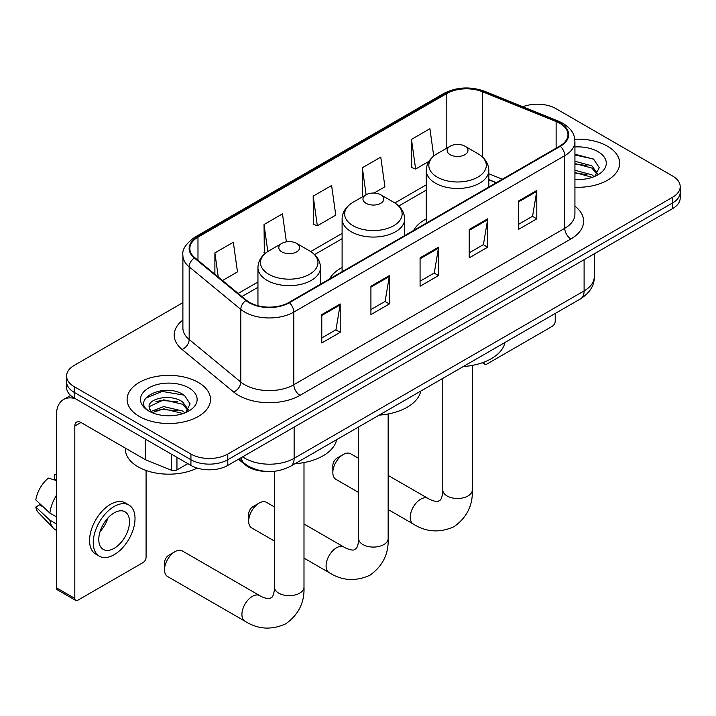 <?xml version="1.0" encoding="UTF-8"?>
<svg xmlns="http://www.w3.org/2000/svg" width="716" height="716" viewBox="0 0 716 716"><rect width="100%" height="100%" fill="white"/><g stroke="black" fill="none" stroke-linecap="round" stroke-linejoin="round"><path stroke-width="1.07" d="M342.105 267.498A46.048 26.581 0 0 0 329.467 279.025M426.271 218.908A46.048 26.581 0 0 0 413.624 230.436M496.179 182.777L488.822 179.797M265.967 471.405A26.062 15.045 180 0 1 245.463 464.997L238.482 459.242M182.893 302.644L74.204 365.393A26.062 15.045 0 0 0 66.57 376.034L66.57 387.383A26.062 15.045 0 0 0 74.204 398.024L190.93 465.418A26.062 15.045 0 0 0 227.786 465.418L672.566 208.625A26.062 15.045 0 0 0 680.2 197.983L680.2 192.309A26.062 15.045 0 0 1 672.566 202.95A26.062 15.045 0 0 0 680.2 192.309L680.2 186.634A26.062 15.045 0 0 0 672.566 175.993L555.84 108.599A26.062 15.045 0 0 0 522.886 106.747M66.57 376.034A26.062 15.045 0 0 0 74.204 386.676L190.93 454.06A26.062 15.045 0 0 0 227.786 454.06L227.786 459.735L672.566 202.95L227.786 459.735A26.062 15.045 0 0 1 190.93 459.735A26.062 15.045 0 0 0 227.786 459.735L227.786 465.418M74.204 386.676L74.204 392.35L190.93 459.735L74.204 392.35A26.062 15.045 0 0 1 66.57 381.709A26.062 15.045 0 0 0 74.204 392.35L74.204 398.024M607.445 146.198A41.698 24.075 0 0 0 574.778 139.217A41.698 24.075 0 0 1 607.445 146.198A41.698 24.075 0 0 1 619.662 163.221A41.698 24.075 0 0 0 607.445 146.198M198.296 382.416A41.698 24.075 0 0 0 152.857 377.198A41.698 24.075 0 0 0 127.108 399.439A41.698 24.075 0 0 0 139.325 416.47A41.698 24.075 0 0 0 184.773 421.688A41.698 24.075 0 0 0 210.513 399.439A41.698 24.075 0 0 0 198.296 382.416A41.698 24.075 0 0 0 152.857 377.198A41.698 24.075 0 0 0 127.108 399.439A41.698 24.075 0 0 0 139.325 416.47A41.698 24.075 0 0 0 184.773 421.688A41.698 24.075 0 0 0 210.513 399.439A41.698 24.075 0 0 0 198.296 382.416M559.831 123.322A27.799 16.047 180 0 1 567.976 134.671A27.799 16.047 180 0 1 559.831 146.019L288.915 302.438A27.799 16.047 180 0 1 246.483 300.29L194.868 257.733A27.799 16.047 180 0 1 189.838 248.533A27.799 16.047 180 0 1 197.983 237.175L446.811 93.519A27.799 16.047 180 0 1 482.414 91.729L556.126 121.523A27.799 16.047 180 0 1 559.831 123.322M560.324 123.036A28.497 16.45 0 0 0 556.52 121.192L482.808 91.397A28.497 16.45 0 0 0 446.319 93.241L197.491 236.898A28.497 16.45 0 0 0 194.296 257.966L245.91 300.523A28.497 16.45 0 0 0 289.407 302.716L560.324 146.306A28.497 16.45 0 0 0 560.324 123.036M321.779 314.601L321.779 342.973L340.207 332.34L340.207 303.96L321.779 314.601M321.779 337.943L335.974 329.745L340.136 304.909A6.954 4.01 -120 0 0 340.207 303.96M335.849 329.816L340.207 332.34M370.924 286.23L370.924 314.601L389.361 303.96L389.361 275.588L370.924 286.23M370.924 309.572L385.127 301.373L389.28 276.528A6.954 4.01 -120 0 0 389.361 275.588M385.002 301.445L389.361 303.96M518.366 201.106L518.366 229.478L536.794 218.836L536.794 190.465L518.366 201.106M518.366 224.448L532.561 216.25L536.723 191.405A6.954 4.01 -120 0 0 536.794 190.465M532.435 216.321L536.794 218.836M469.222 229.478L469.222 257.85L487.65 247.217L487.65 218.836L469.222 229.478M469.222 252.82L483.416 244.621L487.578 219.776A6.954 4.01 -120 0 0 487.65 218.836M483.291 244.693L487.65 247.217M420.077 257.85L420.077 286.23L438.505 275.588L438.505 247.217L420.077 257.85M420.077 281.191L434.272 273.002L438.434 248.157A6.954 4.01 -120 0 0 438.505 247.217M434.147 273.073L438.505 275.588M574.93 187.234A41.698 24.075 0 0 0 619.662 163.221A41.698 24.075 0 0 1 574.93 187.234M227.786 454.06L672.566 197.276A26.062 15.045 0 0 0 680.2 186.634M222.515 280.529L237.479 271.892L233.318 242.25L214.889 252.891L214.889 274.237M374.056 193.043L384.922 186.769L380.76 157.126L362.332 167.768L362.627 195.969M433.735 156.052L429.904 128.746L411.476 139.387L411.772 167.589M286.391 241.847L282.462 213.869L264.034 224.511L264.329 252.712M313.178 196.139L317.34 225.782L335.768 215.149L331.606 185.498L313.178 196.139L313.474 224.341M317.34 225.782L313.178 224.233M363.442 196.274L362.332 195.853M362.332 167.768L366.109 194.734M411.476 139.387L415.638 169.039L428.965 161.342M415.638 169.039L411.476 167.481M265.511 253.16L264.034 252.605M264.034 224.511L267.82 251.513M214.889 252.891L218.273 277.038M574.93 179.269L579.799 179.546M574.93 170.265L591.846 174.802L594.137 176.646M574.93 172.511L592.257 177.344M574.93 161.252L591.846 165.799L597.484 173.585M574.93 163.508L591.846 168.045L597.037 174.176M574.93 179.483A28.327 16.352 0 0 0 597.985 174.785A28.327 16.352 0 0 0 597.985 151.658A28.327 16.352 0 0 0 574.93 146.968M594.808 176.369L599.247 167.651L593.636 159.203L574.93 154.137M574.93 155.005L593.251 158.943M574.93 164.018L586.977 165.566M574.93 173.021L586.977 174.579M483.9 362.162L483.962 362.207A4.341 2.506 120 0 0 484.866 364.193A4.341 2.506 120 0 0 487.041 363.979L552.152 326.38A4.341 2.506 120 0 0 555.231 321.063L555.231 313.456M332.842 472.578L332.842 465.49A6.086 3.508 -60 0 1 337.138 458.043L343.286 454.49A14.768 8.529 120 0 0 332.842 472.578A14.768 8.529 120 0 0 335.902 479.344L358.618 492.456M450.176 154.71A10.427 6.023 0 0 0 464.917 154.71A10.427 6.023 0 0 0 464.926 146.198L477.867 153.671A28.73 16.584 0 0 1 477.867 177.129A28.73 16.584 0 0 1 437.234 177.129A28.73 16.584 0 0 1 437.234 153.671C430.155 157.878 426.503 163.454 426.271 170.417A31.28 18.061 0 0 0 435.435 183.189A31.28 18.061 0 0 0 469.517 187.1A31.28 18.061 0 0 0 488.822 170.417C488.598 163.454 484.938 157.878 477.867 153.671L464.926 146.198A10.427 6.023 0 0 0 450.176 146.198A10.427 6.023 0 0 0 450.176 154.71M463.297 366.538A47.784 27.584 0 0 0 504.986 342.463M358.618 458.347L350.67 453.765A14.768 8.529 120 0 0 343.286 454.49L337.138 458.043M248.676 521.176L248.676 514.079A6.086 3.508 -60 0 1 252.972 506.633L259.12 503.088A14.768 8.529 120 0 0 248.676 521.176A14.768 8.529 120 0 0 251.737 527.934L274.452 541.054M366.01 203.299A10.427 6.023 0 0 0 380.76 203.299A10.427 6.023 0 0 0 380.76 194.788L393.702 202.261A28.73 16.584 0 0 1 393.702 225.719A28.73 16.584 0 0 1 353.069 225.719A28.73 16.584 0 0 1 353.069 202.261C345.989 206.468 342.338 212.043 342.105 219.006A31.28 18.061 0 0 0 351.27 231.778A31.28 18.061 0 0 0 385.351 235.689A31.28 18.061 0 0 0 404.665 219.006C404.433 212.043 400.781 206.468 393.702 202.261L380.76 194.788A10.427 6.023 0 0 0 366.01 194.788A10.427 6.023 0 0 0 366.01 203.299M379.131 415.128A47.784 27.584 0 0 0 420.82 391.052M274.452 506.946L266.504 502.355A14.768 8.529 120 0 0 259.12 503.088L252.972 506.633M164.51 569.766L164.51 562.669A6.086 3.508 -60 0 1 168.815 555.222L174.955 551.678A14.768 8.529 120 0 0 164.51 569.766A14.768 8.529 120 0 0 167.571 576.523L244.979 621.22A14.768 8.529 -60 0 1 242.715 609.379A14.768 8.529 -60 0 1 252.363 596.365A14.768 8.529 -60 0 1 259.747 595.631C260.57 596.365 266.236 598.934 269.493 598.648L272.196 597.09C274.067 594.414 274.675 588.221 274.452 587.147A14.768 8.529 180 0 0 278.775 593.17A14.768 8.529 180 0 0 299.664 593.17A14.768 8.529 180 0 0 303.996 587.147C304.622 602.433 298.563 614.65 285.809 623.797C271.516 630.268 257.903 629.409 244.979 621.22M281.853 251.898A10.427 6.023 0 0 0 296.594 251.898A10.427 6.023 0 0 0 296.594 243.377L309.536 250.851A28.73 16.584 0 0 1 309.536 274.317A28.73 16.584 0 0 1 268.903 274.317A28.73 16.584 0 0 1 268.903 250.851C261.832 255.057 258.172 260.642 257.948 267.605A31.28 18.061 0 0 0 267.104 280.368A31.28 18.061 0 0 0 301.194 284.288A31.28 18.061 0 0 0 320.5 267.605C320.267 260.642 316.615 255.057 309.536 250.851L296.594 243.377A10.427 6.023 0 0 0 281.853 243.377A10.427 6.023 0 0 0 281.853 251.898M294.965 463.717A47.784 27.584 0 0 0 336.663 439.651M259.747 595.631L182.338 550.944A14.768 8.529 120 0 0 174.955 551.678L168.815 555.222M176.95 457.345L176.95 469.938L187.861 463.637M75.502 398.776A34.753 20.066 -120 0 0 63.59 399.492A34.753 20.066 -120 0 0 56.385 415.405L56.385 587.782L74.822 598.424L74.822 426.047A8.69 5.012 60 0 1 76.621 422.064A8.69 5.012 60 0 1 80.962 422.494L145.196 459.582L145.196 439.015M74.822 598.424A4.341 2.506 120 0 0 75.717 600.411L57.289 589.769A4.341 2.506 -60 0 1 56.385 587.782M75.717 600.411A4.341 2.506 120 0 0 77.892 600.196L143.012 562.597A4.341 2.506 120 0 0 146.082 557.281L146.082 470.475M176.95 469.938A4.341 2.506 180 0 1 171.393 470.215L145.778 459.869A4.341 2.506 180 0 1 145.196 459.582M114.139 548.34A21.722 12.539 120 0 0 128.325 529.205A21.722 12.539 120 0 0 124.996 511.797A21.722 12.539 120 0 0 114.139 512.871A21.722 12.539 120 0 0 99.945 532.015A21.722 12.539 120 0 0 103.274 549.414A21.722 12.539 120 0 0 114.139 548.34M100.106 531.505A21.722 12.539 120 0 0 107.901 517.999M56.385 475.111L54.55 474.556L54.55 478.915L56.385 479.98M128.907 505.022L125.219 502.9A29.535 17.059 120 0 0 110.452 504.359A29.535 17.059 120 0 0 91.156 530.386A29.535 17.059 120 0 0 95.684 554.059L99.363 556.189A29.535 17.059 120 0 0 114.139 554.721A29.535 17.059 120 0 0 133.436 528.694A29.535 17.059 120 0 0 128.907 505.022A29.535 17.059 120 0 0 114.139 506.489A29.535 17.059 120 0 0 94.843 532.516A29.535 17.059 120 0 0 99.363 556.189M56.385 495.427A28.667 16.549 120 0 0 49.869 513.095L35.8 499.929A22.59 13.04 120 0 1 48.402 478.1L56.385 480.525M56.385 516.862L49.869 513.095M43.407 507.053L39.577 504.843L35.8 507.026L49.869 520.183L56.385 523.951M49.869 520.183A28.667 16.549 120 0 0 53.405 528.193A28.667 16.549 120 0 0 55.571 529.903L56.385 530.368M56.385 474.046A22.59 13.04 120 0 0 54.55 474.556M35.8 507.026A22.59 13.04 120 0 0 38.467 512.647L53.405 528.193M125.372 448.135L125.372 449.102A43.443 25.078 0 0 0 138.099 466.832A43.443 25.078 0 0 0 197.195 468.085M164.107 415.566L170.65 415.763M151.085 411.414L163.731 406.59L182.696 411.02L184.988 412.864M152.248 412.622L163.731 408.836L183.108 413.562M151.282 412.291L149.25 407.529A19.636 11.34 0 0 0 152.419 412.783M188.335 409.803L182.696 402.016C170.909 393.218 146.664 398.651 149.25 407.529L149.179 406.661M149.304 407.807L149.85 406.348L163.731 399.832L182.696 404.263L187.887 410.393M185.659 412.586L190.098 403.878L184.486 395.42C164.617 381.136 129.301 399.958 149.698 411.494L149.796 411.557M188.836 387.884A28.327 16.352 0 0 0 148.785 387.884A28.327 16.352 0 0 0 148.785 411.002A28.327 16.352 0 0 0 188.836 411.002A28.327 16.352 0 0 0 188.836 387.884M145.554 398.257L162.183 391.437L184.101 395.16M155.945 401.578L162.183 400.441L177.837 401.783M155.945 410.581L162.183 409.454L177.837 410.796M245.463 464.219L245.463 464.997M242.652 456.835A34.753 20.066 0 0 0 244.988 458.321A34.753 20.066 0 0 0 294.133 458.321L584.104 290.911A34.753 20.066 0 0 0 594.28 276.725C594.531 285.344 589.939 292.728 580.506 298.867L290.535 466.277A17.372 10.033 60 0 0 294.133 458.321L294.133 427.112M584.104 259.702L584.104 290.911A17.372 10.033 60 0 1 580.506 298.867M241.247 457.64A17.372 11.626 129.5 0 0 244.272 463.297L239.001 458.938M672.566 208.625L672.566 197.276M190.93 465.418L190.93 454.06M574.93 206.163A43.443 25.078 180 0 1 570.894 238.947L299.968 395.366A8.69 5.012 60 0 1 293.829 384.725L564.754 228.306A34.753 20.066 0 0 0 574.93 214.12L574.93 141.482A34.753 20.066 180 0 1 564.754 155.667A8.69 5.012 -120 0 0 560.324 146.306M299.968 395.366A43.443 25.078 180 0 1 238.535 395.366A43.443 25.078 180 0 1 233.676 392.019L182.061 349.462A43.443 25.078 180 0 1 182.893 320.025M244.684 384.725A34.753 20.066 0 0 0 293.829 384.725L293.829 312.087A34.753 20.066 180 0 1 240.791 309.401L189.176 266.844A34.753 20.066 180 0 1 182.893 255.344L182.893 327.982A34.753 20.066 0 0 0 189.176 339.491L240.791 382.04A34.753 20.066 0 0 0 244.684 384.725M574.93 141.482C574.366 135.512 573.811 130.545 562.955 123.313L558.382 121.102A8.69 4.072 112 0 0 556.52 121.192M558.382 121.102L484.669 91.299C470.278 86.206 456.62 86.949 443.696 93.519A8.69 5.012 60 0 1 446.319 93.241M197.491 236.898A8.69 5.012 -120 0 0 194.868 237.175C185.847 243.655 181.855 249.714 182.893 255.344M194.296 257.966A8.69 5.809 129.5 0 0 189.176 266.844L189.176 339.491A8.69 5.809 -50.5 0 1 182.061 349.462M484.669 91.299A8.69 4.072 112 0 0 482.808 91.397M245.91 300.523A8.69 5.809 129.5 0 0 240.791 309.401L240.791 382.04A8.69 5.809 -50.5 0 1 233.676 392.019M289.407 302.716A8.69 5.012 60 0 1 293.829 312.087L564.754 155.667L564.754 228.306A8.69 5.012 60 0 0 570.894 238.947M197.983 237.175L197.983 260.302M556.126 121.523L556.126 148.167M482.414 91.729L482.414 156.956M502.328 179.224L488.822 173.764M446.811 93.519L446.811 148.14M426.271 184.826L394.856 202.968M342.105 233.416L310.69 251.558M257.948 282.014L238.16 293.435M420.077 258.753L438.434 248.157M469.222 230.382L487.578 219.776M518.366 202.001L536.723 191.405M370.924 287.125L389.28 276.528M321.779 315.505L340.136 304.909M472.318 365.384L472.318 489.959A14.768 8.529 180 0 1 467.995 495.991A14.768 8.529 180 0 1 447.106 495.991A14.768 8.529 180 0 1 442.783 489.959C443.007 491.042 442.39 497.226 440.519 499.911L437.816 501.468C434.558 501.755 428.893 499.186 428.07 498.452L388.153 475.406M472.318 489.959C472.954 505.245 466.886 517.462 454.141 526.618C439.848 533.08 426.235 532.221 413.302 524.031A14.768 8.529 -60 0 1 411.038 512.2A14.768 8.529 -60 0 1 420.686 499.186A14.768 8.529 -60 0 1 428.07 498.452M388.153 413.973L388.153 538.548A14.768 8.529 180 0 1 383.83 544.581A14.768 8.529 180 0 1 362.94 544.581A14.768 8.529 180 0 1 358.618 538.548C358.841 539.631 358.233 545.825 356.353 548.501L353.65 550.058C350.392 550.344 344.736 547.776 343.913 547.042L303.996 523.996M388.153 538.548C388.788 553.835 382.729 566.052 369.975 575.208C355.682 581.678 342.069 580.81 329.136 572.621A14.768 8.529 -60 0 1 326.881 560.789A14.768 8.529 -60 0 1 336.529 547.776A14.768 8.529 -60 0 1 343.913 547.042M74.822 426.047L80.962 422.494M145.778 439.347L145.778 459.869M171.393 470.215L171.393 454.132M290.535 466.277C276.555 473.303 262.575 473.303 248.586 466.277L244.272 463.297M594.28 276.725L594.28 253.822M443.696 93.519L194.868 237.175M426.271 190.116L398.749 206.011M342.105 238.705L314.584 254.601M257.948 287.304L241.936 296.54M496.367 182.661L488.822 179.609M484.866 364.193L482.333 362.735M413.302 524.031L388.153 509.515M488.822 187.019L488.822 170.417M426.271 223.132L426.271 170.417M450.176 146.198L437.234 153.671M442.783 378.379L442.783 489.959M329.136 572.621L303.996 558.104M404.665 235.609L404.665 219.006M342.105 271.722L342.105 219.006M366.01 194.788L353.069 202.261M358.618 426.969L358.618 538.548M303.996 462.572L303.996 587.147M320.5 284.198L320.5 267.605M257.948 305.75L257.948 267.605M281.853 243.377L268.903 250.851M274.452 471.289L274.452 587.147M63.59 399.492L70.616 395.438"/></g></svg>
